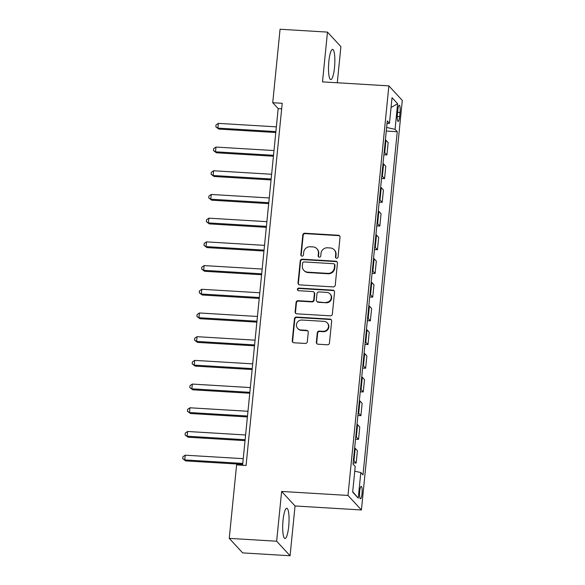 <?xml version="1.0" encoding="UTF-8"?>
<svg xmlns="http://www.w3.org/2000/svg" width="585" height="585" viewBox="0 0 585 585"><rect width="100%" height="100%" fill="white"/><g stroke="black" fill="none" stroke-linecap="round" stroke-linejoin="round"><path stroke-width="0.88" d="M336.624 258.219A1.331 1.28 -42.7 0 0 338.057 256.998L340.031 237.217A1.901 1.828 -42.7 0 0 338.357 235.25L304.851 233.232A1.901 1.828 -42.7 0 0 302.803 234.98L300.836 254.753A1.331 1.28 -42.7 0 0 302.006 256.135A1.331 1.28 -42.7 0 0 303.439 254.914L303.695 252.354A6.091 5.857 -42.7 0 1 310.247 246.753L313.033 246.921A6.091 5.857 -42.7 0 1 318.394 253.239L318.145 255.799A1.331 1.28 -42.7 0 0 319.315 257.181A1.331 1.28 -42.7 0 0 320.748 255.952L321.004 253.393A6.091 5.857 -42.7 0 1 327.556 247.799L330.342 247.967A6.091 5.857 -42.7 0 1 335.702 254.278L335.454 256.837A1.331 1.28 -42.7 0 0 336.624 258.219M288.705 526.427A15.13 3.064 93.4 0 0 286.782 508.255A15.13 3.064 93.4 0 0 283.045 520.299A15.13 3.064 93.4 0 0 284.968 538.463A15.13 3.064 93.4 0 0 288.705 526.427M334.503 67.56A15.13 3.064 93.4 0 0 332.587 49.389A15.13 3.064 93.4 0 0 328.85 61.432A15.13 3.064 93.4 0 0 330.766 79.597A15.13 3.064 93.4 0 0 334.503 67.56M362.02 493.82A6.208 1.258 93.4 0 0 361.23 486.369A6.208 1.258 93.4 0 0 359.695 491.305A6.208 1.258 93.4 0 0 360.484 498.756A6.208 1.258 93.4 0 0 362.02 493.82M316.346 342.24A1.901 1.828 -42.7 0 0 318.021 344.214L327.424 344.777A1.901 1.828 -42.7 0 0 329.472 343.029L331.658 321.07A1.901 1.828 -42.7 0 0 329.984 319.096L296.485 317.077A1.901 1.828 -42.7 0 0 294.438 318.825L292.244 340.792A1.901 1.828 -42.7 0 0 293.919 342.766L305.275 343.446A1.901 1.828 -42.7 0 0 307.322 341.698L308.258 332.295A1.901 1.828 -42.7 0 0 306.584 330.328L300.953 329.984A5.097 4.899 -42.7 0 1 296.997 322.913A5.097 4.899 -42.7 0 1 301.948 320.032L324.002 321.355A5.097 4.899 -42.7 0 1 327.958 328.426A5.097 4.899 -42.7 0 1 323.008 331.315L319.33 331.088A1.901 1.828 -42.7 0 0 317.282 332.843L316.346 342.24L316.712 342.635A1.901 1.828 -42.7 0 0 317.004 343.826M281.626 491.444L276.654 541.22L229.254 538.368L242.68 552.898L290.08 555.75L295.045 505.974L361.413 509.974L347.987 495.436L281.626 491.444L295.045 505.974M337.289 82.763L340.894 46.632L327.476 32.102L322.503 81.878L388.871 85.871L347.987 495.436M327.476 32.102L280.069 29.25L272.734 102.726L278.175 108.62L242.585 465.25M229.254 538.368L236.589 464.892L246.066 465.463L282.219 103.296L272.734 102.726M333.201 286.899A1.901 1.828 -42.7 0 0 335.249 285.144L337.435 263.184A1.901 1.828 -42.7 0 0 335.761 261.21L302.262 259.192A1.901 1.828 -42.7 0 0 300.215 260.947L298.021 282.906A1.901 1.828 -42.7 0 0 299.695 284.88L333.201 286.899M334.547 292.127L332.36 314.086A1.901 1.828 -42.7 0 1 330.313 315.834L296.807 313.823A1.901 1.828 -42.7 0 1 295.132 311.849L296.076 302.452A1.901 1.828 -42.7 0 1 298.116 300.697L311.703 301.516A1.901 1.828 -42.7 0 0 313.75 299.769L314.372 293.531A1.901 1.828 -42.7 0 0 312.697 291.557L298.555 290.708A1.331 1.28 -42.7 0 1 297.516 288.858A1.331 1.28 -42.7 0 1 298.818 288.105L332.872 290.153A1.901 1.828 -42.7 0 1 334.547 292.127M397.793 110.031L397.376 114.199A6.011 1.221 93.4 0 0 398.144 121.424A6.011 1.221 93.4 0 0 399.628 116.634L400.045 112.466A6.011 1.221 93.4 0 0 399.277 105.249A6.011 1.221 93.4 0 0 397.793 110.031M361.413 509.974L402.29 100.401L388.871 85.871M386.999 123.742L389.478 123.296L387.277 120.919L353.026 464.124L355.219 466.494L352.667 492.095L358.254 498.142L352.704 491.7M389.478 123.296L392.03 97.695L397.617 103.742L395.065 129.343L386.627 127.45M386.268 131.062L397.259 131.72L395.065 129.343M397.259 131.72L363 474.925L360.806 472.548L358.254 498.142M276.654 541.22L290.08 555.75M281.663 108.825L278.175 108.62M383.899 154.762L386.926 154.945L388.155 142.616L385.961 140.239A7.759 1.448 -174.3 0 0 385.391 139.852M381.537 178.462L384.564 178.644L385.793 166.323L383.599 163.946A7.759 1.448 -174.3 0 0 383.021 163.551M379.168 202.161L382.195 202.344L383.424 190.023L381.23 187.646A7.759 1.448 -174.3 0 0 380.659 187.251M376.806 225.868L379.833 226.051L381.062 213.722L378.868 211.346A7.759 1.448 -174.3 0 0 378.29 210.958M374.437 249.568L377.464 249.751L378.692 237.422L376.499 235.046A7.759 1.448 -174.3 0 0 375.928 234.658M372.075 273.268L375.095 273.451L376.33 261.129L374.137 258.753A7.759 1.448 -174.3 0 0 373.559 258.358M369.705 296.968L372.733 297.151L373.961 284.829L371.767 282.453A7.759 1.448 -174.3 0 0 371.197 282.058M367.343 320.675L370.363 320.858L371.599 308.529L369.406 306.152A7.759 1.448 -174.3 0 0 368.828 305.765M364.974 344.375L368.002 344.558L369.23 332.229L367.036 329.852A7.759 1.448 -174.3 0 0 366.466 329.465M362.612 368.075L365.632 368.257L366.868 355.936L364.674 353.559A7.759 1.448 -174.3 0 0 364.097 353.164M360.243 391.782L363.27 391.957L364.499 379.636L362.305 377.259A7.759 1.448 -174.3 0 0 361.735 376.872M357.881 415.482L360.901 415.664L362.137 403.336L359.936 400.959A7.759 1.448 -174.3 0 0 359.365 400.571M355.512 439.181L358.539 439.364L359.768 427.043L357.574 424.666A7.759 1.448 -174.3 0 0 357.004 424.271M353.15 462.881L356.17 463.064L357.406 450.742L355.205 448.366A7.759 1.448 -174.3 0 0 354.634 447.971M386.926 154.945L384.733 152.568A7.759 1.448 -174.3 0 0 384.162 152.173M384.564 178.644L382.363 176.268A7.759 1.448 -174.3 0 0 381.793 175.88M382.195 202.344L380.001 199.968A7.759 1.448 -174.3 0 0 379.431 199.58M379.833 226.051L377.632 223.675A7.759 1.448 -174.3 0 0 377.062 223.28M377.464 249.751L375.27 247.375A7.759 1.448 -174.3 0 0 374.7 246.98M375.095 273.451L372.901 271.074A7.759 1.448 -174.3 0 0 372.331 270.687M372.733 297.151L370.539 294.774A7.759 1.448 -174.3 0 0 369.969 294.387M370.363 320.858L368.17 318.481A7.759 1.448 -174.3 0 0 367.599 318.086M368.002 344.558L365.808 342.181A7.759 1.448 -174.3 0 0 365.237 341.786M365.632 368.257L363.439 365.881A7.759 1.448 -174.3 0 0 362.868 365.493M363.27 391.957L361.077 389.581A7.759 1.448 -174.3 0 0 360.506 389.193M360.901 415.664L358.707 413.288A7.759 1.448 -174.3 0 0 358.137 412.893M358.539 439.364L356.345 436.988A7.759 1.448 -174.3 0 0 355.775 436.6M356.17 463.064L353.976 460.688A7.759 1.448 -174.3 0 0 353.406 460.3M354.751 471.188L360.806 472.548M391.058 107.472L397.617 103.742M335.98 258A1.331 1.28 -42.7 0 1 335.812 257.232L336.068 254.672A6.091 5.857 -42.7 0 0 334.591 250.183L334.225 249.788M316.916 248.749L317.282 249.137A6.091 5.857 -42.7 0 1 318.759 253.634L318.503 256.193A1.331 1.28 -42.7 0 0 318.671 256.954M339.731 236.026A1.901 1.828 -42.7 0 0 338.715 235.638L305.216 233.627A1.901 1.828 -42.7 0 0 303.169 235.375L301.195 255.148A1.331 1.28 -42.7 0 0 301.363 255.916M337.143 261.992A1.901 1.828 -42.7 0 0 336.126 261.605L302.628 259.586A1.901 1.828 -42.7 0 0 300.58 261.334L298.387 283.301A1.901 1.828 -42.7 0 0 298.679 284.493M334.627 265.078A1.331 1.28 -42.7 0 0 333.457 263.696L304.046 261.926A1.331 1.28 -42.7 0 0 302.613 263.148L302.35 265.846A6.091 5.857 -42.7 0 0 307.71 272.164L327.812 273.37A6.091 5.857 -42.7 0 0 334.357 267.776L334.627 265.078L334.993 265.466A1.331 1.28 -42.7 0 0 334.664 264.486L334.306 264.091M303.827 270.336L304.193 270.731A6.091 5.857 -42.7 0 0 308.068 272.551L307.71 272.164M334.993 265.466L334.722 268.164A6.091 5.857 -42.7 0 1 328.17 273.765L308.068 272.551M313.911 292.127L314.277 292.522A1.901 1.828 -42.7 0 1 314.737 293.926L314.116 300.163A1.901 1.828 -42.7 0 1 312.068 301.911L298.482 301.092A1.901 1.828 -42.7 0 0 296.434 302.84L295.498 312.244A1.901 1.828 -42.7 0 0 295.791 313.436M334.254 290.935A1.901 1.828 -42.7 0 0 333.238 290.548L299.176 288.493A1.331 1.28 -42.7 0 0 297.911 290.489M325.801 302.365A5.097 4.899 -42.7 0 0 330.042 293.933A5.097 4.899 -42.7 0 0 326.796 292.405L319.03 291.944A1.901 1.828 -42.7 0 0 316.982 293.692L316.361 299.922A1.901 1.828 -42.7 0 0 318.035 301.897L326.167 302.759A5.097 4.899 -42.7 0 0 330.408 294.321L330.042 293.933M316.821 301.326L317.187 301.721A1.901 1.828 -42.7 0 0 318.394 302.291L318.035 301.897M326.167 302.759L318.394 302.291M327.249 322.876L327.607 323.271A5.097 4.899 -42.7 0 1 323.373 331.702L319.695 331.483A1.901 1.828 -42.7 0 0 317.648 333.231L316.712 342.635M297.707 328.463L298.072 328.858A5.097 4.899 -42.7 0 0 301.319 330.379L300.953 329.984M307.966 331.103A1.901 1.828 -42.7 0 0 306.95 330.715L301.319 330.379M331.366 319.871A1.901 1.828 -42.7 0 0 330.349 319.49L296.844 317.472A1.901 1.828 -42.7 0 0 294.803 319.22L292.61 341.179A1.901 1.828 -42.7 0 0 292.902 342.379M276.361 126.857L218.351 123.362L217.883 128.108L218.79 129.088L275.791 132.517M218.79 129.088L215.828 126.828L217.883 128.108L275.886 131.596M215.828 126.828L216.019 124.934L218.351 123.362M273.992 150.557L215.989 147.069L215.514 151.807L216.421 152.787L273.429 156.217M216.421 152.787L213.466 150.528L215.514 151.807L273.517 155.296M213.466 150.528L213.649 148.634L215.989 147.069M271.63 174.257L213.62 170.769L213.145 175.507L214.059 176.487L271.06 179.924M214.059 176.487L211.097 174.235L213.145 175.507L271.155 178.995M211.097 174.235L211.287 172.334L213.62 170.769M269.261 197.957L211.258 194.469L210.783 199.207L211.69 200.194L268.698 203.624M211.69 200.194L208.728 197.935L210.783 199.207L268.786 202.702M208.728 197.935L208.918 196.041L211.258 194.469M266.892 221.664L208.889 218.168L208.414 222.914L209.32 223.894L266.329 227.324M209.32 223.894L206.366 221.635L208.414 222.914L266.424 226.402M206.366 221.635L206.556 219.741L208.889 218.168M264.53 245.364L206.527 241.876L206.052 246.614L206.958 247.594L263.967 251.023M206.958 247.594L203.997 245.334L206.052 246.614L264.054 250.102M203.997 245.334L204.187 243.44L206.527 241.876M262.16 269.063L204.158 265.575L203.682 270.314L204.589 271.294L261.597 274.731M204.589 271.294L201.635 269.041L203.682 270.314L261.692 273.809M201.635 269.041L201.825 267.14L204.158 265.575M259.798 292.771L201.796 289.275L201.32 294.014L202.227 295.001L259.235 298.43M202.227 295.001L199.266 292.741L201.32 294.014L259.323 297.509M199.266 292.741L199.456 290.847L201.796 289.275M257.429 316.47L199.427 312.975L198.951 317.721L199.858 318.701L256.866 322.13M199.858 318.701L196.904 316.441L198.951 317.721L256.961 321.209M196.904 316.441L197.094 314.547L199.427 312.975M255.067 340.17L197.065 336.682L196.589 341.421L197.496 342.4L254.504 345.83M197.496 342.4L194.534 340.141L196.589 341.421L254.592 344.909M194.534 340.141L194.725 338.247L197.065 336.682M252.698 363.87L194.695 360.382L194.22 365.12L195.127 366.1L252.135 369.537M195.127 366.1L192.172 363.848L194.22 365.12L252.23 368.616M192.172 363.848L192.363 361.947L194.695 360.382M250.336 387.577L192.326 384.082L191.858 388.82L192.765 389.807L249.773 393.237M192.765 389.807L189.803 387.548L191.858 388.82L249.861 392.316M189.803 387.548L189.993 385.654L192.326 384.082M247.967 411.277L189.964 407.789L189.489 412.527L190.396 413.507L247.404 416.937M190.396 413.507L187.441 411.248L189.489 412.527L247.499 416.015M187.441 411.248L187.631 409.354L189.964 407.789M245.605 434.977L187.595 431.489L187.127 436.227L188.034 437.207L245.035 440.637M188.034 437.207L185.072 434.955L187.127 436.227L245.13 439.715M185.072 434.955L185.262 433.054L187.595 431.489M243.236 458.677L185.233 455.188L184.758 459.927L185.664 460.914L242.673 464.344M185.664 460.914L182.71 458.655L184.758 459.927L242.768 463.422M182.71 458.655L182.9 456.761L185.233 455.188M384.733 152.568L385.961 140.239M382.363 176.268L383.599 163.946M380.001 199.968L381.23 187.646M377.632 223.675L378.868 211.346M375.27 247.375L376.499 235.046M372.901 271.074L374.137 258.753M370.539 294.774L371.767 282.453M368.17 318.481L369.406 306.152M365.808 342.181L367.036 329.852M363.439 365.881L364.674 353.559M361.077 389.581L362.305 377.259M358.707 413.288L359.936 400.959M356.345 436.988L357.574 424.666M353.976 460.688L355.205 448.366M397.566 112.32L400.045 112.466M397.237 116.495L399.628 116.634M336.068 254.672L335.702 254.278M318.503 256.193L318.145 255.799M318.759 253.634L318.394 253.239M301.195 255.148L300.836 254.753M303.169 235.375L302.803 234.98M305.216 233.627L304.851 233.232M338.715 235.638L338.357 235.25M335.812 257.232L335.454 256.837M298.387 283.301L298.021 282.906M300.58 261.334L300.215 260.947M302.628 259.586L302.262 259.192M336.126 261.605L335.761 261.21M328.17 273.765L327.812 273.37M334.722 268.164L334.357 267.776M295.498 312.244L295.132 311.849M296.434 302.84L296.076 302.452M298.482 301.092L298.116 300.697M312.068 301.911L311.703 301.516M314.116 300.163L313.75 299.769M314.737 293.926L314.372 293.531M299.176 288.493L298.818 288.105M333.238 290.548L332.872 290.153M317.648 333.231L317.282 332.843M319.695 331.483L319.33 331.088M323.373 331.702L323.008 331.315M306.95 330.715L306.584 330.328M292.61 341.179L292.244 340.792M294.803 319.22L294.438 318.825M296.844 317.472L296.485 317.077M330.349 319.49L329.984 319.096"/></g></svg>
